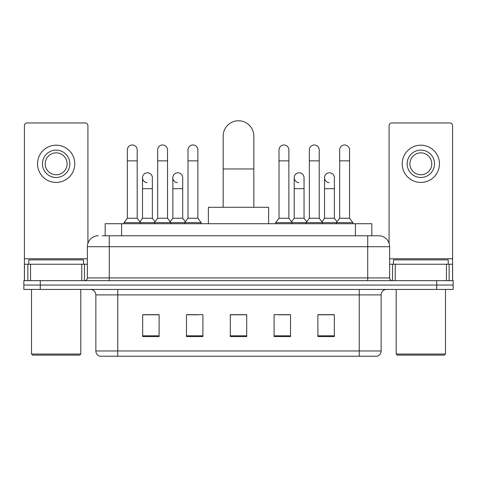 <?xml version="1.0" encoding="UTF-8"?>
<svg xmlns="http://www.w3.org/2000/svg" width="477" height="477" viewBox="0 0 477 477"><rect width="100%" height="100%" fill="white"/><g stroke="black" fill="none" stroke-linecap="round" stroke-linejoin="round"><path stroke-width="0.72" d="M105.173 235.763L105.173 223.713L371.827 223.713L371.827 235.763M102.406 235.763L374.844 235.763M102.156 235.763L109.275 235.763L109.275 246.716L87.369 246.716L87.369 277.924A2.737 2.737 0 0 1 84.632 280.661M98.322 235.763A10.953 10.953 0 0 0 87.369 246.716M378.678 235.763A10.953 10.953 0 0 1 389.631 246.716L367.725 246.716L367.725 235.763L378.511 235.763M389.631 246.716L389.631 277.924C389.792 279.588 390.705 280.5 392.368 280.661M40.277 280.661L23.85 280.661L23.85 285.043L40.277 285.043L23.85 285.043L23.85 289.426L40.277 289.426L40.277 285.043L436.723 285.043L40.277 285.043L40.277 280.661L436.723 280.661L436.723 285.043L453.15 285.043L436.723 285.043L436.723 289.426L40.277 289.426M436.723 289.426L453.15 289.426L453.15 280.661L436.723 280.661M381.141 350.971C380.992 353.594 379.68 355.347 377.2 356.23L359.241 356.23L359.241 350.971L381.141 350.971L381.141 294.899A5.474 5.474 0 0 1 386.62 289.426M359.241 356.23L99.8 356.23A5.474 5.474 0 0 1 95.859 350.971L95.859 294.899C95.531 291.572 93.707 289.748 90.38 289.426M334.323 336.571L334.323 314.665L317.897 314.665L317.897 336.571L334.323 336.571M290.517 336.571L290.517 314.665L274.09 314.665L274.09 336.571L290.517 336.571M159.103 336.571L159.103 314.665L142.677 314.665L142.677 336.571L159.103 336.571M202.91 336.571L202.91 314.665L186.483 314.665L186.483 336.571L202.91 336.571M246.716 336.571L246.716 314.665L230.284 314.665L230.284 336.571L246.716 336.571M95.859 350.971L117.759 350.971L117.759 356.23L110.354 356.23M349.391 356.23L127.609 356.23M323.978 314.778L319.763 314.778M187.467 314.778L198.42 314.778M157.13 314.778L152.914 314.778M278.473 314.778L289.426 314.778M246.716 314.778L230.284 314.778M159.103 314.778L142.677 314.778M334.323 314.778L317.897 314.778M81.758 280.661L81.758 264.234L30.558 264.234L30.558 280.661M87.917 243.294L87.917 125.701A2.737 2.737 0 0 0 85.18 122.959L27.135 122.959A2.737 2.737 0 0 0 24.399 125.701L24.399 264.234L30.558 264.234M81.758 264.234L87.369 264.234M24.399 280.661L24.399 264.234M56.155 150.124A13.69 13.69 0 0 0 42.465 163.808A13.69 13.69 0 0 0 56.155 177.498A13.69 13.69 0 0 0 69.845 163.808A13.69 13.69 0 0 0 56.155 150.124M56.155 152.861A10.953 10.953 0 0 0 45.208 163.808A10.953 10.953 0 0 0 56.155 174.761A10.953 10.953 0 0 0 67.108 163.808A10.953 10.953 0 0 0 56.155 152.861M56.155 182.429A18.615 18.615 0 0 0 74.776 163.808A18.615 18.615 0 0 0 56.155 145.193A18.615 18.615 0 0 0 37.54 163.808A18.615 18.615 0 0 0 56.155 182.429M79.701 355.132L32.609 355.132L31.518 354.041L80.798 354.041L79.701 355.132M31.518 289.426L31.518 354.041M80.798 289.426L80.798 354.041M83.535 264.234L83.535 259.858L28.781 259.858L28.781 264.234M223.17 207.286L223.17 136.106A15.33 15.33 0 0 1 238.5 120.77A15.33 15.33 0 0 1 253.83 136.106A15.33 15.33 0 0 0 238.5 120.77M253.83 207.286L253.83 136.106M268.617 223.713L268.617 207.286L208.383 207.286L208.383 223.713M127.341 160.856L137.197 160.856L137.197 218.239L127.341 218.239L127.341 149.903A4.931 4.931 0 0 1 132.582 144.984A4.931 4.931 0 0 1 137.197 149.903A4.931 4.931 0 0 0 132.582 144.984M127.341 218.239L124.056 222.622L124.056 223.713M137.197 218.239L140.482 222.622L124.056 222.622M157.678 218.239L157.678 160.856L167.534 160.856L167.534 218.239L157.678 218.239L154.393 222.622L140.482 222.622L140.482 223.713M157.678 160.856L157.678 149.903A4.931 4.931 0 0 1 162.913 144.984A4.931 4.931 0 0 1 167.534 149.903A4.931 4.931 0 0 0 162.913 144.984M167.534 218.239L170.82 222.622L154.393 222.622L154.393 223.713M188.016 218.239L188.016 160.856L197.872 160.856L197.872 218.239L188.016 218.239L184.73 222.622L170.82 222.622L170.82 223.713M188.016 160.856L188.016 149.903A4.931 4.931 0 0 1 193.251 144.984A4.931 4.931 0 0 1 197.872 149.903A4.931 4.931 0 0 0 193.251 144.984M197.872 218.239L201.157 222.622L184.73 222.622L184.73 223.713M201.157 222.622L201.157 223.713M279.021 160.856L288.877 160.856L288.877 218.239L279.021 218.239L279.021 149.903A4.931 4.931 0 0 1 284.256 144.984A4.931 4.931 0 0 1 288.877 149.903A4.931 4.931 0 0 0 284.256 144.984M279.021 218.239L275.736 222.622L275.736 223.713M288.877 218.239L292.162 222.622L275.736 222.622M309.358 218.239L309.358 160.856L319.214 160.856L319.214 218.239L309.358 218.239L306.073 222.622L292.162 222.622L292.162 223.713M309.358 160.856L309.358 149.903A4.931 4.931 0 0 1 314.593 144.984A4.931 4.931 0 0 1 319.214 149.903A4.931 4.931 0 0 0 314.593 144.984M319.214 218.239L322.5 222.622L306.073 222.622L306.073 223.713M339.69 218.239L339.69 160.856L349.546 160.856L349.546 218.239L339.69 218.239L336.404 222.622L322.5 222.622L322.5 223.713M339.69 160.856L339.69 149.903A4.931 4.931 0 0 1 344.931 144.984A4.931 4.931 0 0 1 349.546 149.903A4.931 4.931 0 0 0 344.931 144.984M349.546 218.239L352.837 222.622L336.404 222.622L336.404 223.713M352.837 222.622L352.837 223.713M147.131 182.637A4.931 4.931 0 0 1 142.51 177.718A4.931 4.931 0 0 1 147.745 172.799A4.931 4.931 0 0 1 152.366 177.718L152.366 188.671L142.51 188.671L142.51 177.718M152.366 188.671L152.366 218.239L142.51 218.239L142.51 188.671M142.51 218.239L139.856 221.781M152.366 218.239L155.019 221.781M177.462 182.637A4.931 4.931 0 0 1 172.847 177.718A4.931 4.931 0 0 1 178.082 172.799A4.931 4.931 0 0 1 182.703 177.718L182.703 188.671L172.847 188.671L172.847 177.718M182.703 188.671L182.703 218.239L172.847 218.239L172.847 188.671M172.847 218.239L170.188 221.781M182.703 218.239L185.356 221.781M298.805 182.637A4.931 4.931 0 0 1 294.19 177.718A4.931 4.931 0 0 1 299.425 172.799A4.931 4.931 0 0 1 304.046 177.718L304.046 188.671L294.19 188.671L294.19 177.718M304.046 188.671L304.046 218.239L294.19 218.239L294.19 188.671M294.19 218.239L291.53 221.781M304.046 218.239L306.699 221.781M329.142 182.637A4.931 4.931 0 0 1 324.527 177.718A4.931 4.931 0 0 1 329.762 172.799A4.931 4.931 0 0 1 334.383 177.718L334.383 188.671L324.527 188.671L324.527 177.718M334.383 188.671L334.383 218.239L324.527 218.239L324.527 188.671M324.527 218.239L321.868 221.781M334.383 218.239L337.036 221.781M446.442 280.661L446.442 264.234L395.242 264.234L395.242 280.661M452.601 280.661L452.601 264.234L452.601 280.661M446.442 264.234L452.601 264.234L452.601 125.701A2.737 2.737 0 0 0 449.865 122.959L391.82 122.959A2.737 2.737 0 0 0 389.083 125.701L389.083 243.294M389.631 264.234L395.242 264.234M420.845 150.124A13.69 13.69 0 0 0 407.155 163.808A13.69 13.69 0 0 0 420.845 177.498A13.69 13.69 0 0 0 434.535 163.808A13.69 13.69 0 0 0 420.845 150.124M420.845 152.861A10.953 10.953 0 0 0 409.892 163.808A10.953 10.953 0 0 0 420.845 174.761A10.953 10.953 0 0 0 431.792 163.808A10.953 10.953 0 0 0 420.845 152.861M420.845 182.429A18.615 18.615 0 0 0 439.46 163.808A18.615 18.615 0 0 0 420.845 145.193A18.615 18.615 0 0 0 402.224 163.808A18.615 18.615 0 0 0 420.845 182.429M444.391 355.132L397.299 355.132L396.202 354.041L445.482 354.041L444.391 355.132M396.202 289.426L396.202 354.041M445.482 289.426L445.482 354.041M448.219 264.234L448.219 259.858L393.465 259.858L393.465 264.234M121.599 235.763L121.599 223.713M355.401 235.763L355.401 223.713M109.275 280.661L109.275 277.924L389.631 277.924M87.369 277.924L109.275 277.924L109.275 246.716L367.725 246.716L367.725 280.661M359.241 289.426L359.241 294.899L95.859 294.899M381.141 294.899L359.241 294.899L359.241 350.971L117.759 350.971L117.759 289.426M246.716 335.808L230.284 335.808M202.91 335.808L186.483 335.808M159.103 335.808L142.677 335.808M290.517 335.808L274.09 335.808M334.323 335.808L317.897 335.808M87.369 258.761L24.399 258.761M84.453 264.234L84.453 280.661M24.44 264.234L24.44 280.661M27.863 280.661L27.863 264.234M223.17 168.959L253.83 168.959M452.601 258.761L389.631 258.761M452.56 280.661L452.56 264.234M449.137 264.234L449.137 280.661M392.547 280.661L392.547 264.234M137.197 160.856L137.197 149.903M167.534 160.856L167.534 149.903M197.872 160.856L197.872 149.903M288.877 160.856L288.877 149.903M319.214 160.856L319.214 149.903M349.546 160.856L349.546 149.903"/></g></svg>
